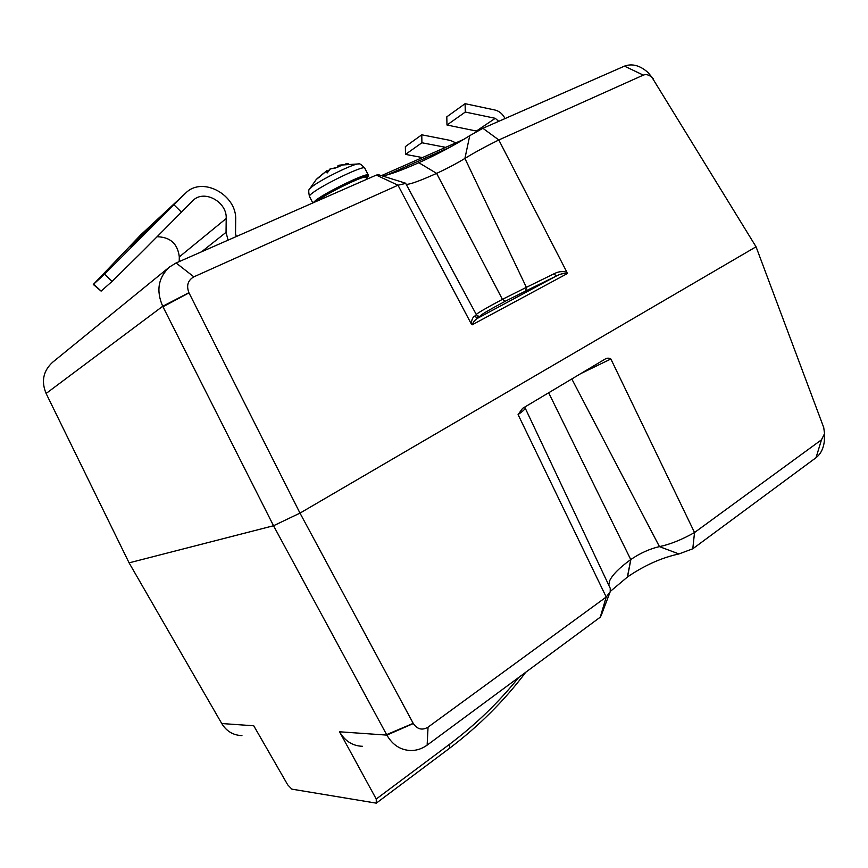 <?xml version="1.0" encoding="UTF-8"?>
<svg xmlns="http://www.w3.org/2000/svg" width="868" height="868" viewBox="0 0 868 868"><rect width="100%" height="100%" fill="white"/><g stroke="black" fill="none" stroke-linecap="round" stroke-linejoin="round"><path stroke-width="1.3" d="M160.678 217.293L130.189 246.707L160.678 217.293M142.526 234.132L143.133 234.718M317.579 200.855C324.914 194.193 365.189 174.522 365.862 177.256L365.949 177.419M185.513 193.217L140.941 234.685L93.299 284.465L104.551 274.201L185.969 192.794C202.852 176.03 237.127 195.202 235.673 219.929L235.532 233.72L236.324 236.541M179.22 261.604L179.307 256.906L226.212 218.508C227.188 202.06 204.501 189.3 193.228 200.258L143.253 250.7L112.113 281.373L101.111 291.116L93.31 284.476M226.212 218.508L226.049 232.353L228.056 240.165M465.096 103.683L446.803 116.833L446.977 125.014L465.302 112.048L465.096 103.683L495.01 110.03C499.36 111.137 502.702 113.979 505.035 118.558M421.772 134.811L405.367 146.605L405.497 154.395L421.913 142.764L421.772 134.811L450.611 140.475L455.776 142.884M157.216 236.747C170.345 237.083 177.701 243.799 179.307 256.906M498.699 121.346L495.259 118.308L465.302 112.048M446.977 125.014L477.27 131.231M405.497 154.395L422.434 157.564M445.642 147.343L421.913 142.764M337.511 166.623L338.325 165.484M337.641 167.155L339.29 165.191L337.977 165.614L337.619 167.166M345.724 163.889L348.676 163.596M330.458 168.869L327.138 172.992L329.721 169.141L337.381 167.329L342.534 164.833L339.29 165.191L358.636 163.922C354.415 163.184 321.377 179.275 312.198 186.566L309.442 189.257C308.552 189.452 308.52 191.774 309.366 196.244M337.153 167.448L342.534 164.833M326.769 170.779L327.985 170.963M326.411 171.029L327.138 172.992M334.907 168.088L337.381 167.329M330.209 168.945L335.384 168.023M316.429 179.307L319.218 177.18M320.769 175.835L326.466 170.985M318.925 177.376L320.867 175.737M322.397 174.229L317.059 178.71M322.679 173.98L316.494 179.242M241.944 735.597C233.242 735.305 226.505 731.279 221.741 723.532L129.082 562.855L273.518 525.748L129.093 562.855L46.112 393.486C41.078 381.345 43.226 370.94 52.579 362.281L169.64 266.888C158.247 277.532 155.936 290.65 162.717 306.274L273.529 525.748L299.992 513.107L273.529 525.748L386.878 735.109C392.651 745.102 400.734 750.245 411.128 750.538C416.879 750.484 422.206 748.672 427.143 745.135L600.255 617.181L601.155 615.586M554.413 273.604L555.9 276.241C560.11 273.941 563.875 273.073 567.205 273.637L566.934 272.292C562.648 271.055 558.482 271.5 554.413 273.604L526.377 287.341L525.693 290.997L555.9 276.241L478.301 317.883L480.46 316.071C479.299 315.681 487.577 310.744 505.284 301.229L525.693 290.997M406.191 184.287L406.593 184.352C410.39 184.331 420.405 180.674 436.626 173.372C447.118 168.522 456.546 163.542 464.912 158.432C474.091 152.746 485.386 146.594 498.807 139.965L566.934 272.292M476.423 314.78L474.275 316.451C472.724 317.341 471.693 319.771 471.205 323.764L397.989 185.22L405.714 183.398M653.354 78.945L648.06 72.576C640.128 65.447 632.262 63.299 624.461 66.131L482.89 128.29L498.807 139.965L643.307 75.115C646.15 74.04 649.058 74.822 652.031 77.48L756.05 246.794L823.721 427.501L824.546 433.631L821.464 439.826L694.53 532.529L610.866 358.983C608.859 357.833 606.84 357.909 604.844 359.233L522.612 408.34L518.077 414.589L606.222 597.032L428.043 727.156C422.239 730.585 417.324 729.37 413.309 723.532L299.992 513.107L188.909 292.679C186.219 285.583 187.868 280.31 193.857 276.838L397.989 185.22L376.3 175.086L176.096 262.971L169.661 266.921M482.89 128.29L469.751 135.658C454.702 145.119 437.732 154.146 418.832 162.717C401.298 170.464 389.168 174.869 382.43 175.954M378.524 174.728L376.3 175.086M300.002 513.107L756.05 246.794M474.275 316.451L478.301 317.883C475.404 319.391 473.375 321.692 472.214 324.795L471.205 323.764M610.345 591.39L627.521 576.949C644.371 565.404 661.514 557.733 678.928 553.947L692.783 548.793L816.05 457.675C820.781 453.975 823.548 448.398 824.35 440.933L824.481 436.192M610.237 588.276L610.215 591.705L606.222 597.032L600.255 617.181M692.783 548.793L694.53 532.529C681.792 539.701 670.096 544.399 659.452 546.612L659.409 546.623C649.817 548.815 640.302 553.1 630.862 559.48L630.754 559.556C619.416 567.759 612.374 574.855 609.607 580.844L608.761 585.162M221.741 723.532L253.749 725.778L287.731 784.867L291.854 789.142L376.311 803.15L449.494 748.314C478.854 726.082 504.297 700.715 525.802 672.201M518.652 677.496C498.796 702.255 475.838 724.455 449.787 744.093L376.235 799.037L376.311 803.15M376.235 799.037L339.54 731.789C345.019 741.142 352.69 745.981 362.574 746.306M101.111 291.116L93.711 284.14M104.551 274.201L112.113 281.373M181.52 212.226L174.056 204.891M140.941 234.685L184.949 193.77M201.593 251.785L226.049 232.353M495.259 118.308L476.489 130.981M315.768 201.658L317.221 200.53C331.099 190.005 378.774 168.555 366.394 178.309L368.249 174.989C367.565 172.146 327.236 191.47 316.082 200.031L313.012 202.873M327.985 171.039L326.433 171.007L316.538 179.199M338.043 166.96L340.31 165.962M359.081 163.987L358.636 163.922C359.417 163.249 361.446 164.616 364.712 168.012L364.81 168.208M368.347 175.173L364.712 168.012C363.952 165.018 323.569 184.287 312.48 192.989C310.039 194.833 309.03 195.984 309.475 196.439L312.805 202.96M46.112 393.486L162.717 306.274L188.909 292.679M405.595 183.191L476.478 314.878C478.876 316.581 480.015 317.059 479.874 316.299L480.46 316.071M469.751 135.658L464.912 158.432L526.377 287.341L502.409 299.362C486.883 307.663 478.159 312.686 476.239 314.444M418.832 162.717L436.626 173.372L502.409 299.362L505.284 301.229M189.007 292.874L162.978 306.795M472.214 324.795L567.205 273.637M624.461 66.131L643.307 75.115M176.096 262.971L193.857 276.838M463.827 139.347L381.421 175.64L463.903 139.303M387.171 174.913L450.449 146.996M610.866 358.983L580.725 373.631M518.077 414.589C522.818 411.313 525.183 409.132 525.173 408.047L610.562 588.971M524.869 407.005L525.021 407.721M386.618 734.632L413.211 723.359M413.309 723.532L386.878 735.109L339.54 731.789M548.663 392.781L630.754 559.556L627.38 577.057M659.409 546.623L678.928 553.947L659.452 546.612L571.795 378.958M816.05 457.675L821.464 439.826M449.494 748.314L449.787 744.093M427.143 745.135L428.043 727.156M630.862 559.48L627.521 576.949M366.86 179.22L365.862 177.256M316.321 179.383L309.583 189.007M479.874 316.299L477.715 316.104M652.031 77.48L648.06 72.576M378.307 174.663L405.248 183.094M824.35 440.933L824.546 433.631M601.047 615.868L610.215 591.705M609.607 580.844L609.184 581.972M410.369 750.538L411.128 750.603"/></g></svg>
